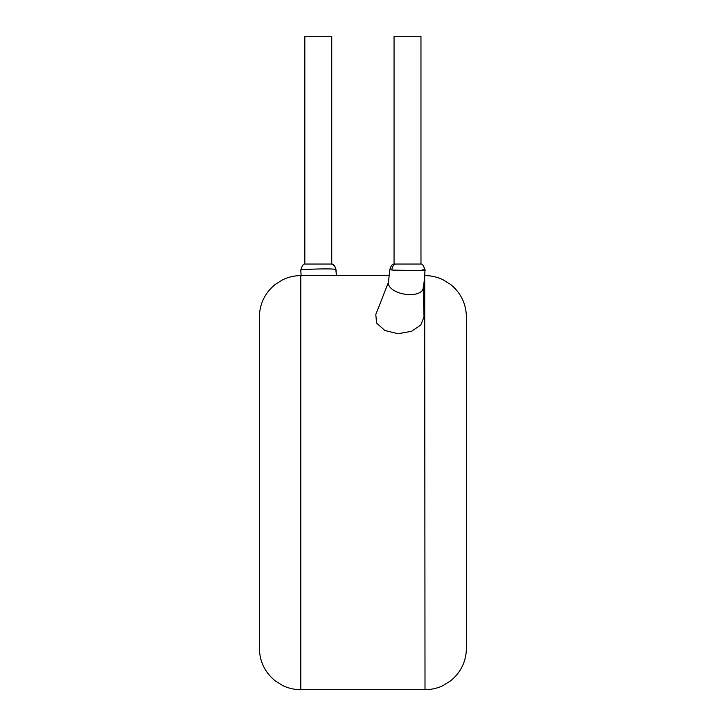<?xml version="1.0" encoding="UTF-8"?>
<svg xmlns="http://www.w3.org/2000/svg" width="726" height="726" viewBox="0 0 726 726"><rect width="100%" height="100%" fill="white"/><g stroke="black" fill="none" stroke-linecap="round" stroke-linejoin="round"><path stroke-width="1.09" d="M422.804 269.754C434.311 270.499 403.828 270.489 392.702 270.072L389.789 269.691C390.951 265.816 392.376 263.937 394.055 264.046L420.971 264.046L420.971 36.3L394.055 36.3L394.055 264.046M331.737 264.046L304.82 264.046L304.82 36.3L331.737 36.3L331.737 264.046C333.425 263.946 334.84 265.825 336.002 269.682L336.428 275.617L335.839 269.573C333.942 268.103 299.684 269.41 300.8 270.072L301.099 275.617M389.789 269.691L388.455 282.496A17.596 8.739 9.9 0 0 390.887 288.131A17.596 8.739 9.9 0 0 414.165 294.348A17.596 8.739 9.9 0 0 423.131 288.531C423.53 285.463 424.293 283.53 424.991 270.072C423.712 265.789 422.378 263.774 420.971 264.046M388.528 282.06L375.796 314.521L376.594 323.079L384.862 330.511L398.066 333.724L411.624 331.274L420.771 324.994L424.02 317.062L423.204 288.095M425.009 275.617C431.289 275.635 437.261 276.996 442.933 279.701L450.646 284.51C460.874 292.941 466.128 303.777 466.419 317.026L466.419 648.291C466.128 661.54 460.874 672.385 450.646 680.807L442.933 685.616C437.261 688.321 431.289 689.682 425.009 689.7L424.692 275.617M259.373 648.291L259.373 317.026C259.663 303.777 264.926 292.941 275.145 284.51L282.568 279.837C288.322 277.042 294.393 275.635 300.782 275.617L300.782 689.7C294.393 689.682 288.322 688.275 282.568 685.48L275.145 680.807C264.926 672.385 259.663 661.54 259.373 648.291M466.419 497.192L466.419 458.696M466.627 497.192L466.419 506.403M391.931 270.027A6.207 5.463 -91.5 0 1 395.47 264.046M335.839 269.573A6.207 6.153 -95.9 0 0 331.519 264.046M425.009 689.7L300.782 689.7M389.363 275.617L300.782 275.617M300.8 270.072C302.061 265.789 303.404 263.774 304.82 264.046"/></g></svg>
